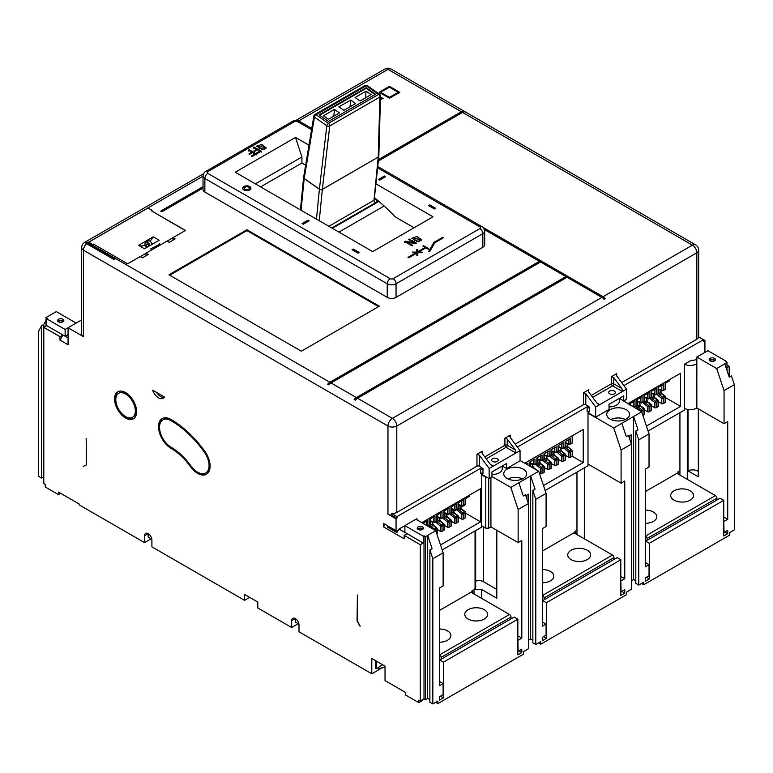 <?xml version="1.0" encoding="UTF-8"?>
<svg xmlns="http://www.w3.org/2000/svg" width="773" height="773" viewBox="0 0 773 773"><rect width="100%" height="100%" fill="white"/><g stroke="black" fill="none" stroke-linecap="round" stroke-linejoin="round"><path stroke-width="1.16" d="M146.464 246.664L146.464 244.799A1.662 0.957 60 0 1 146.802 244.036A1.662 0.957 60 0 1 147.633 244.123A1.662 0.957 60 0 1 148.812 246.162L148.812 246.239M507.919 478.912A11.44 6.609 180 0 1 522.48 478.912M507.107 478.497A11.44 6.609 180 0 1 503.754 473.82A11.44 6.609 180 0 1 510.818 467.723A11.44 6.609 180 0 1 523.282 469.153A11.44 6.609 180 0 1 526.635 473.82A11.44 6.609 180 0 1 519.572 479.927A11.44 6.609 180 0 1 507.107 478.497M158.523 397.824A9.257 5.343 -120 0 0 163.151 398.279A9.257 5.343 -120 0 0 164.407 396.974L152.639 390.181A9.257 5.343 -120 0 0 158.523 397.824M156.59 392.462A9.257 5.343 -120 0 0 160.726 396.549A9.257 5.343 -120 0 0 164.118 397.409M610.873 419.478A11.44 6.609 180 0 1 625.434 419.478M610.061 419.053A11.44 6.609 180 0 1 606.718 414.376A11.44 6.609 180 0 1 613.781 408.279A11.44 6.609 180 0 1 626.246 409.709A11.44 6.609 180 0 1 629.599 414.376A11.44 6.609 180 0 1 622.536 420.483A11.44 6.609 180 0 1 610.061 419.053M133.874 418.473A15.605 9.005 60 0 1 126.608 417.439A15.605 9.005 60 0 1 123.535 415.159M125.574 418.029A15.605 9.005 60 0 1 115.38 404.289A15.605 9.005 60 0 1 117.776 391.785A15.605 9.005 60 0 1 125.574 392.558A15.605 9.005 60 0 1 135.768 406.308A15.605 9.005 60 0 1 133.371 418.802A15.605 9.005 60 0 1 125.574 418.029M116.008 402.124A15.605 9.005 60 0 1 118.308 391.515M197.598 473.366A17.682 10.204 -120 0 0 206.439 474.245A17.682 10.204 -120 0 0 204.768 451.239A83.204 48.042 -120 0 0 171.026 419.478A17.682 10.204 -120 0 0 162.185 418.599A17.682 10.204 -120 0 0 159.47 432.764A17.682 10.204 -120 0 0 171.026 448.35A47.839 27.625 60 0 1 190.429 466.612A17.682 10.204 -120 0 0 197.598 473.366M206.942 473.917A17.682 10.204 60 0 1 198.632 472.767A17.682 10.204 60 0 1 198.101 472.458M475.656 581.18A6.242 3.604 180 0 1 483.425 581.673L496.807 589.393M57.965 321.394A3.121 1.797 180 0 1 62.922 320.969A3.121 1.797 180 0 1 63.463 321.394M58.506 321.819A3.121 1.797 180 0 1 57.589 320.544A3.121 1.797 180 0 1 59.521 318.882A3.121 1.797 180 0 1 62.922 319.268A3.121 1.797 180 0 1 63.83 320.544A3.121 1.797 180 0 1 61.908 322.206A3.121 1.797 180 0 1 58.506 321.819M417.575 529.022A3.121 1.797 180 0 1 422.531 528.597A3.121 1.797 180 0 1 423.082 529.022M418.125 529.447A3.121 1.797 180 0 1 417.207 528.172A3.121 1.797 180 0 1 419.13 526.5A3.121 1.797 180 0 1 422.531 526.896A3.121 1.797 180 0 1 423.449 528.172A3.121 1.797 180 0 1 421.527 529.834A3.121 1.797 180 0 1 418.125 529.447M698.299 471.375A7.276 4.203 180 0 0 697.874 471.105A7.276 4.203 180 0 0 688.038 470.863L688.038 409.477M709.537 360.46A3.121 1.797 180 0 1 714.494 360.034A3.121 1.797 180 0 1 715.035 360.46M710.078 360.885A3.121 1.797 180 0 1 709.17 359.609A3.121 1.797 180 0 1 711.092 357.947A3.121 1.797 180 0 1 714.494 358.334A3.121 1.797 180 0 1 715.412 359.609A3.121 1.797 180 0 1 713.479 361.271A3.121 1.797 180 0 1 710.078 360.885M439.451 628.99A11.44 6.609 180 0 1 450.891 635.59A11.44 6.609 180 0 1 447.538 640.257A11.44 6.609 180 0 1 439.451 642.199M484.313 619.028A11.44 6.609 0 0 0 487.657 614.361A11.44 6.609 0 0 0 480.603 608.264A11.44 6.609 0 0 0 468.129 609.694A11.44 6.609 0 0 0 464.776 614.361A11.44 6.609 0 0 0 471.839 620.468A11.44 6.609 0 0 0 484.313 619.028M645.368 510.103A11.44 6.609 180 0 1 656.808 516.702A11.44 6.609 180 0 1 653.456 521.379A11.44 6.609 180 0 1 645.368 523.311M690.221 500.15A11.44 6.609 0 0 0 693.574 495.474A11.44 6.609 0 0 0 686.511 489.377A11.44 6.609 0 0 0 674.046 490.807A11.44 6.609 0 0 0 670.693 495.474A11.44 6.609 0 0 0 677.757 501.58A11.44 6.609 0 0 0 690.221 500.15M542.404 569.546A11.44 6.609 180 0 1 553.845 576.146A11.44 6.609 180 0 1 550.502 580.823A11.44 6.609 180 0 1 542.404 582.755M587.267 559.594A11.44 6.609 0 0 0 590.62 554.917A11.44 6.609 0 0 0 583.557 548.82A11.44 6.609 0 0 0 571.092 550.25A11.44 6.609 0 0 0 567.74 554.917A11.44 6.609 0 0 0 574.803 561.024A11.44 6.609 0 0 0 587.267 559.594M128.647 394.829A13.837 7.991 -120 0 0 119.689 392.723L118.656 393.312A13.837 7.991 60 0 1 133.768 403.844A13.837 7.991 60 0 1 132.492 417.275A13.837 7.991 60 0 1 117.39 406.743A13.837 7.991 60 0 1 118.656 393.312M171.026 420.667A16.223 9.363 -120 0 0 162.91 419.865A16.223 9.363 -120 0 0 160.079 431.576A16.223 9.363 -120 0 0 169.036 445.808A16.223 9.363 -120 0 0 171.026 447.161A49.298 28.466 60 0 1 191.018 465.984A16.223 9.363 -120 0 0 195.608 470.825A16.223 9.363 -120 0 0 205.715 472.979A16.223 9.363 -120 0 0 204.178 451.876A81.745 47.201 -120 0 0 171.026 420.667L172.041 420.077M171.741 419.894A16.223 9.363 -120 0 0 163.944 419.266L162.91 419.865M58.294 321.684A2.599 1.498 180 0 1 62.555 321.181A2.599 1.498 180 0 1 63.125 321.684M417.913 529.312A2.599 1.498 180 0 1 422.164 528.809A2.599 1.498 180 0 1 422.744 529.312M709.875 360.749A2.599 1.498 180 0 1 714.126 360.247A2.599 1.498 180 0 1 714.706 360.749M492.546 461.423A3.324 1.923 180 0 1 491.57 460.061A3.324 1.923 180 0 1 493.628 458.292A3.324 1.923 180 0 1 497.252 458.708A3.324 1.923 180 0 1 498.227 460.061A3.324 1.923 180 0 1 496.169 461.839A3.324 1.923 180 0 1 492.546 461.423M609.626 393.834A3.324 1.923 0 0 0 613.25 394.249A3.324 1.923 0 0 0 615.308 392.471A3.324 1.923 0 0 0 614.332 391.109A3.324 1.923 0 0 0 610.699 390.694A3.324 1.923 0 0 0 608.651 392.471A3.324 1.923 0 0 0 609.626 393.834M250.867 188.67A4.165 2.406 0 0 0 249.718 187.395A4.165 2.406 0 0 0 245.524 186.805A4.165 2.406 0 0 0 242.674 188.67M243.833 189.945A4.165 2.406 0 0 0 248.365 190.458A4.165 2.406 0 0 0 250.935 188.245A4.165 2.406 0 0 0 249.718 186.544A4.165 2.406 0 0 0 245.176 186.022A4.165 2.406 0 0 0 242.616 188.245A4.165 2.406 0 0 0 243.833 189.945M249.264 188.245L249.264 189.095A2.493 1.44 180 0 1 247.727 190.429A2.493 1.44 180 0 1 245.002 190.11A2.493 1.44 180 0 1 244.278 189.095L244.278 188.245A2.493 1.44 180 0 1 245.814 186.911A2.493 1.44 180 0 1 248.539 187.221A2.493 1.44 180 0 1 249.264 188.245A2.493 1.44 180 0 1 247.727 189.578A2.493 1.44 180 0 1 245.002 189.259A2.493 1.44 180 0 1 244.278 188.245M414.048 227.755L395.051 216.788A139.362 80.46 60 0 0 374.741 197.994M305.654 165.171L301.924 163.026L260.598 186.882M338.932 232.113L384.142 206.005M366.189 87.697L319.123 114.868L328.486 121.438L375.552 94.258L366.189 87.697L366.122 88.335L319.597 115.206M375.011 94.567L366.122 88.335M355.638 103.553L350.671 100.065L338.903 106.858L343.879 110.346L355.638 103.553M371.088 94.635L366.112 91.146L355.078 97.514L360.054 101.002L371.088 94.635M339.463 112.897L334.487 109.408L323.462 115.776L328.428 119.264L339.463 112.897M350.005 106.809L350.671 100.065M333.83 116.143L334.487 109.408M365.455 97.891L366.112 91.146M378.838 156.194A2.077 1.382 -177 0 1 378.838 156.223A2.077 1.382 -177 0 1 378.219 157.132A2.077 1.353 1.6 0 0 378.838 156.165L380.519 96.074A2.077 2.077 0 0 0 379.63 94.316L367.272 85.648A2.077 2.077 0 0 0 365.04 85.552L314.882 114.51A2.077 2.077 0 0 0 313.867 115.969L303.615 177.365A2.077 1.285 9.5 0 0 304.204 178.476L319.404 189.163A2.077 1.227 6.7 0 0 322.341 189.366L319.259 220.749M313.867 115.969A2.077 1.285 9.5 0 0 314.456 117.081L304.204 178.476A2.077 1.256 8.1 0 1 303.605 177.423A2.077 1.256 8.1 0 0 303.605 177.423L303.596 177.442A2.077 1.256 8.1 0 0 303.596 177.442A2.077 1.256 8.1 0 0 304.195 178.495A2.077 1.063 -55 0 0 304.185 178.582L301.074 210.256M316.466 219.136L319.394 189.25A2.077 1.063 -55 0 1 319.404 189.163L326.815 125.738A2.077 1.227 6.7 0 0 329.742 125.96L322.341 189.366L378.229 157.093L322.331 189.404A2.077 1.198 60 0 1 322.331 189.404A2.077 1.256 8.1 0 1 319.413 189.143A2.077 1.256 8.1 0 0 322.331 189.424A2.077 1.324 -174.4 0 1 319.394 189.25L304.185 178.582A2.077 1.324 -174.4 0 1 303.586 177.529A2.077 1.324 -174.4 0 1 303.596 177.481M380.519 96.074A2.077 1.353 -178.4 0 1 379.901 97.002L329.742 125.96A2.077 1.198 60 0 0 328.438 123.38L378.596 94.422L366.238 85.755L316.08 114.713L328.438 123.38A2.077 1.063 125 0 0 326.815 125.738L314.456 117.081A2.077 1.063 125 0 1 316.08 114.713A2.077 1.198 60 0 0 314.882 114.51M378.838 156.291A2.077 1.324 -174.4 0 1 378.828 156.33A2.077 2.077 0 0 0 378.838 156.243L378.838 156.223A2.077 1.382 -177 0 1 378.838 156.243A2.077 1.382 -177 0 1 378.219 157.161L379.901 97.002A2.077 1.198 60 0 0 378.596 94.422A2.077 1.063 125 0 1 379.63 94.316M396.945 516.615L396.945 518.316L391.505 515.176L391.505 513.475A6.242 3.604 0 0 0 396.8 512.46L476.96 466.177L476.96 454.292L479.308 455.2L479.308 466.177L481.811 467.626L396.945 516.615L391.505 513.475M479.308 466.177A1.662 0.957 0 0 0 476.96 466.177M616.68 375.881L616.68 373.62L616.68 375.881L626.536 389.157L622.42 391.534L612.564 385.843A1.662 0.957 120 0 0 613.743 383.814L621.83 388.481L622.42 391.534L599.771 404.617L598.418 404.395L596.824 402.917L599.771 404.617L595.654 406.994L585.799 393.718L585.799 404.694L588.301 406.144L517.408 447.074M585.799 404.694A1.662 0.957 0 0 0 583.441 404.694L583.441 392.81L588.736 389.756L588.736 392.017L588.736 389.756M515.195 444.098L583.441 404.694M621.685 382.616L696.84 339.231A6.242 3.604 0 0 0 698.666 336.883L703.459 339.656L623.888 385.592M703.459 341.347L703.459 339.656L704.937 340.497L703.459 341.347M611.385 376.673L613.743 377.582L613.743 383.814A1.662 0.957 0 0 0 611.385 383.814L611.385 376.673L616.68 373.62M510.199 435.102L510.199 437.363L509.707 436.04L510.199 435.102L504.904 438.156L507.252 439.064L507.252 445.287L515.34 449.963L515.929 453.017L493.28 466.09L491.937 465.877L490.343 464.399L493.28 466.09L489.164 468.467L479.308 455.2M482.255 451.229L482.255 453.5L481.763 452.176L482.255 451.229L476.96 454.292M589.47 407.158L587.122 408.521A1.662 0.957 120 0 0 588.301 406.482L589.47 407.158L589.47 411.912A1.662 0.957 0 0 0 587.122 411.912L587.122 408.521M482.99 468.641L480.632 470.003A1.662 0.957 120 0 0 481.811 467.965L482.99 468.641L482.99 473.395A1.662 0.957 0 0 0 480.632 473.395L480.632 470.003M172.939 240.21L172.939 237.669L175.142 238.934L169.258 242.336L167.055 241.06L146.02 253.206L146.02 255.757M146.02 253.206L148.223 254.481L142.348 257.873L140.135 256.597L127.632 263.815L93.514 244.123L92.779 244.548L88.653 242.162L147.933 207.947L152.049 210.324L151.315 210.749L185.443 230.451L172.939 237.669M203.028 188.023L161.905 211.763L160.726 211.087L203.028 186.67M484.41 229.571L539.39 261.313L329.878 382.277A6.242 3.604 120 0 0 327.675 384.229L328.844 384.906A6.242 3.604 -60 0 1 331.047 382.964L356.343 397.564L565.865 276.599L565.865 277.275L354.15 399.515A6.242 3.604 -60 0 1 356.343 397.564M539.39 261.313L539.39 261.999L327.675 384.229M565.865 276.599L540.569 261.999L331.047 382.964M380.152 99.282L382.133 98.49L380.471 97.63M380.471 97.495L382.683 98.77M380.722 99.765L382.133 98.49M380.49 96.992L383.128 98.509L379.804 99.659M246.916 229.765L379.292 306.195L301.335 351.203L168.968 274.773L246.916 229.765L246.916 230.615L169.702 275.198M378.557 306.62L246.916 230.615M429.228 251.38L434.841 242.703L429.778 251.486L428.793 251.293L433.933 242.374L442.91 237.195L443.644 237.62L434.841 242.703M433.933 243.224L433.933 242.374M442.91 238.045L442.91 237.195M425.111 248.326L425.111 247.476L425.846 247.901L418.551 252.104L422.087 252.104L422.087 252.703L417.816 252.703L417.816 255.177L416.782 255.177L416.782 253.979M416.048 252.955L416.782 252.955L416.782 249.64L417.816 249.64L417.816 252.529L418.551 252.104L418.551 252.703M416.782 250.491L417.816 250.491M417.816 253.554L417.816 255.177M417.816 251.679L425.111 247.476L422.831 246.152L423.565 245.737L428.86 248.79L428.126 249.215L425.846 247.901M423.565 246.577L423.565 245.737M416.048 253.554L416.048 252.703L412.511 252.703L412.511 252.104L416.782 252.104M412.511 252.703L412.511 252.104M416.782 255.177L416.782 253.129L408.782 257.747L408.047 257.322L416.048 252.703M422.087 252.703L422.087 252.104M256.53 154.842L249.177 150.59L248.423 151.025M249.177 150.59L249.177 149.74L248.423 150.175L251.766 152.107L251.766 152.948L249.119 154.484M251.766 152.107L249.119 153.634L249.988 154.127L252.636 152.6L254.916 153.924L254.916 154.764L251.853 156.532M254.916 153.924L251.853 155.682L252.723 156.185L256.53 153.991L249.177 149.74M261.332 152.059L253.979 147.817L253.235 148.242M253.979 147.817L253.979 146.967L253.235 147.401L256.578 149.324L256.578 150.175L253.931 151.701M256.578 149.324L253.931 150.851L254.8 151.353L257.448 149.827L259.728 151.141L259.728 151.991L256.665 153.759M259.728 151.141L256.665 152.909L257.535 153.412L261.332 151.208L253.979 146.967M264.975 147.479C264.897 148.822 263.641 149.276 261.226 148.831L257.728 146.174L264.975 147.479L264.366 149.489M258.327 145.276L256.665 146.57M266.047 148.223L263.303 145.855M259.361 148.88L257.728 146.174M263.264 149.691L266.125 147.817L261.796 144.474L256.588 146.136L263.264 149.691M420.309 239.485C420.203 240.847 418.927 241.321 416.492 240.886L413.004 238.239L420.309 239.485L419.662 241.524M413.642 237.301L411.932 238.644M421.391 240.21L418.531 237.784M414.763 241.012L413.004 238.239M418.531 241.736L421.459 239.794L417.149 236.47L411.854 238.21L418.531 241.736M415.864 243.688L414.299 242.78L405.487 241.186L404.704 241.64L412.057 245.882L412.792 245.456L407.013 242.123L415.816 243.717L416.599 243.263L409.246 239.012L408.521 239.437L414.299 242.77L414.299 243.437M407.013 242.307L404.704 242.49M407.013 242.973L407.013 242.123M405.487 242.036L405.487 241.186M409.246 239.862L409.246 239.012M307.954 220.17L302.079 223.571L303.248 224.247L309.132 220.856L307.954 220.17L308.398 221.271M302.813 223.996L307.954 221.02M353.261 249.041L352.082 249.727L357.967 253.119L359.145 252.442L353.261 249.041L353.261 249.892L358.411 252.868M384.442 176.012L378.557 179.413L379.736 180.09L385.621 176.698L384.442 176.012L384.886 177.123M384.442 176.862L379.292 179.838M429.74 204.884L435.624 208.285L434.445 208.961L428.561 205.57L429.74 204.884L429.305 205.995M434.89 208.71L429.74 205.734M354.15 399.515L355.319 400.192A6.242 3.604 -60 0 1 357.522 398.24L567.044 277.275L601.906 297.402A6.242 3.604 60 0 1 604.1 299.354L605.278 298.678A6.242 3.604 -120 0 0 603.075 296.726L692.434 245.138A6.242 3.604 -60 0 1 695.555 244.828A6.242 6.242 0 0 1 698.676 250.23A6.242 3.604 180 0 1 696.84 252.781A6.242 3.604 -120 0 0 692.434 245.138L462.544 112.414A6.242 3.604 -60 0 1 464.747 111.824L463.568 111.138A6.242 3.604 120 0 0 461.365 111.737L378.509 159.567M393.119 278.676L479.898 228.576A4.165 2.406 60 0 1 482.835 233.678L396.056 283.778L396.056 297.363A6.242 3.604 180 0 1 387.234 297.363L387.234 283.778L204.855 178.476L204.855 192.062A6.242 3.604 180 0 1 203.028 189.52L203.028 175.935A6.242 3.604 180 0 0 204.855 178.476A4.165 2.406 -60 0 1 207.792 173.384L390.181 278.676A2.077 1.198 0 0 0 393.119 278.676A4.165 2.406 60 0 1 396.056 283.778A6.242 3.604 180 0 1 387.234 283.778A4.165 2.406 -60 0 1 390.181 278.676M484.671 231.127L484.671 244.712A6.242 3.604 180 0 1 482.835 247.263L482.835 233.678A6.242 3.604 180 0 0 484.671 231.127C483.83 228.045 482.932 226.557 481.975 226.673A4.165 2.406 -60 0 0 479.898 226.885L377.697 167.876M462.544 112.414L378.374 161.006M463.568 111.138L378.441 160.291M483.995 228.653L605.278 298.678M482.932 227.359L603.075 296.726M621.83 388.481L613.743 377.582M588.736 392.017L596.824 402.917M583.441 392.81L585.799 393.718M595.654 406.994L595.654 417.178L609.037 409.458L609.037 404.356L623.743 395.863L623.743 400.965L626.536 399.351L626.536 389.157M482.255 453.5L490.343 464.399M510.199 437.363L520.055 450.64L515.929 453.017L506.073 447.325A1.662 0.957 120 0 0 507.252 445.287A1.662 0.957 180 0 0 504.904 445.287L504.904 438.156M515.34 449.963L507.252 439.064M520.055 450.64L520.055 460.834L506.663 468.554L506.663 463.462L499.31 467.704L491.957 471.955L491.957 477.047L489.164 478.661L481.811 474.419L481.811 473.115M489.164 468.467L489.164 478.661M151.827 539.168L148.223 537.09L148.223 533.689L144.551 535.815L144.551 542.607L79.097 504.817L79.097 503.967L58.506 492.082L58.506 494.633L45.269 486.99L45.269 484.439L43.8 483.589L43.8 327.337L46.738 325.646L62.922 334.98L59.975 336.68L59.975 340.081L68.063 344.748L68.063 327.762L81.687 319.906M396.056 297.363L482.835 247.263M204.855 192.062L387.234 297.363M46.003 326.061L46.003 317.577L47.472 318.428L46.738 318.843L65.125 329.462L68.063 327.762L83.513 336.68A6.242 3.604 180 0 1 81.687 334.129L81.687 247.689A6.242 3.604 0 0 0 83.513 250.23L83.513 336.68M255.351 183.858L301.924 156.967L301.924 163.026M376.122 183.945L433.015 216.798L372.712 251.611L235.224 172.234L295.528 137.42L301.924 156.967M298.484 120.868A6.242 3.604 -120 0 0 296.417 120.356L296.658 120.491M308.987 145.189L295.528 137.42M399.738 92.287L389.437 86.344L379.147 92.287L389.437 98.229L399.738 92.287M203.028 187.346L161.315 211.425M391.505 515.176A6.242 3.604 180 0 1 387.969 514.161L387.969 426.01L83.513 250.23A6.242 3.604 120 0 1 86.528 243.659A5.923 3.421 -120 0 0 85.967 243.379L86.789 242.683A1.131 0.657 180 0 0 87.117 243.137L114.752 259.09A6.242 3.604 120 0 0 114.153 259.612L86.528 243.659M396.945 518.316L396.056 518.828L387.969 514.161M609.037 406.898A9.981 5.769 180 0 0 619.318 401.129L619.318 398.424L623.743 400.965M588.301 411.632L588.301 412.937L595.654 417.178M491.957 474.487A9.981 5.769 180 0 0 502.237 468.728L502.237 466.022L506.663 468.554M174.824 224.489L151.315 210.749M389.437 86.344L389.437 87.252M404.888 526.239A4.474 2.58 0 0 1 403.999 526.133L399.003 529.022L396.945 532.587L387.379 527.06L387.379 525.708M396.945 532.587L396.945 530.21L396.056 530.713L383.563 523.495L383.563 526.896L385.031 524.345M151.904 210.411L147.933 207.947L203.028 176.138M88.731 242.21L147.856 208.072M114.752 259.09L114.153 259.438L85.967 243.157M147.266 247.138L144.155 245.341A15.18 8.764 -60 0 1 138.541 245.35L144.445 248.761L159.209 240.239L153.305 236.828A15.18 8.764 -60 0 1 149.981 241.224M157.586 246.529A16.639 9.605 120 0 0 158.339 245.717M159.48 244.336L150.658 248.916L152.049 249.727M153.305 236.828L138.541 245.35M160.871 244.626L159.48 243.824M158.668 245.901L157.711 245.35M174.824 224.402L185.288 230.528M148.667 245.418L148.667 246.239L147.199 247.089M140.213 256.646L146.02 253.293M167.123 241.108L172.939 237.746M544.095 599.8L544.095 597.935A2.077 1.198 -120 0 0 542.627 595.384L542.404 595.258M613.965 559.459L613.965 557.594L544.095 597.935M647.059 540.356L647.059 538.491A2.077 1.198 -120 0 0 645.59 535.94L645.368 535.815M716.919 500.025L716.919 498.15L647.059 538.491M441.141 659.243L441.141 657.369A2.077 1.198 -120 0 0 439.673 654.828L439.451 654.702M511.001 618.902L511.001 617.038L441.141 657.369M439.451 676.858L439.74 660.045L514.171 617.076L517.842 619.202L443.422 662.171L439.74 660.045M645.368 557.98L645.658 541.168L720.078 498.199L723.76 500.315L649.339 543.284L645.658 541.168M542.404 617.414L542.704 600.602L617.125 557.633L620.806 559.758L546.376 602.727L542.704 600.602M688.038 470.863L698.299 476.786L698.299 408.849M205.715 472.979L206.739 472.39A16.223 9.363 -120 0 0 210.092 465.53M132.492 417.275L133.526 416.676A13.837 7.991 -120 0 0 136.174 407.864M542.627 595.384L612.496 555.043L573.952 532.8M612.496 555.043A2.077 1.198 60 0 1 613.965 557.594M645.59 535.94L715.45 495.609L676.916 473.356M715.45 495.609A2.077 1.198 60 0 1 716.919 498.15M439.673 654.828L509.533 614.487L470.999 592.244M509.533 614.487A2.077 1.198 60 0 1 511.001 617.038M496.807 530.288L496.807 598.225L481.366 589.306L481.366 598.225M475.656 530.616L475.656 587.866A2.077 1.198 180 0 1 475.047 588.717L474.013 589.306L481.366 589.306M474.013 593.983L474.013 589.306M472.245 592.959L472.245 590.33L471.81 591.77L439.451 610.457M678.163 474.081L678.163 471.443L677.728 472.892L645.368 491.57M575.209 533.525L575.209 530.887L574.764 532.336L542.404 551.014M529.834 466.138L529.834 461.974L534.984 459.007L534.984 464.225L536.887 463.124A1.044 0.599 60 0 1 536.675 463.597A1.044 1.044 0 0 0 537.196 462.698A1.044 0.599 180 0 1 536.887 463.124L536.887 457.896L542.037 454.93L542.037 460.157L543.95 459.046A1.044 0.599 60 0 1 543.738 459.529A1.044 1.044 0 0 0 544.26 458.621A1.044 0.599 180 0 1 543.95 459.046L543.95 453.828L549.101 450.852L549.101 456.08L551.014 454.968A1.044 0.599 60 0 1 550.801 455.452A1.044 1.044 0 0 0 551.313 454.553A1.044 0.599 180 0 1 551.014 454.968L551.014 449.751L556.164 446.775L556.164 452.002A1.044 0.599 60 0 1 555.545 452.485A1.044 0.696 -68.9 0 1 555.053 452.543L555.053 452.543A1.044 0.696 -68.9 0 1 554.685 452.002L554.685 447.625M545.168 455.539L544.685 455.819A1.044 0.599 -120 0 1 544.82 455.403A1.044 0.696 -68.9 0 1 544.443 454.853L547.632 456.08A1.044 0.599 180 0 0 549.101 456.08A1.044 0.599 60 0 1 548.482 456.563A1.044 0.696 -68.9 0 1 547.989 456.621L547.989 456.621A1.044 0.696 -68.9 0 1 547.632 456.08L547.632 451.703M543.738 459.529L541.825 460.631A1.044 1.044 0 0 1 540.926 460.698L537.747 459.471A1.044 0.696 -68.9 0 1 537.39 458.93L540.569 460.157A1.044 0.599 180 0 0 542.037 460.157A1.044 0.599 60 0 1 541.429 460.64A1.044 0.696 -68.9 0 1 540.926 460.698L540.926 460.698A1.044 0.696 -68.9 0 1 540.569 460.157L540.569 455.78M536.675 463.597L534.761 464.708A1.044 1.044 0 0 1 533.872 464.776L530.684 463.549A1.044 0.696 -68.9 0 1 530.326 463.008L533.505 464.225A1.044 0.599 180 0 0 534.984 464.225A1.044 0.599 60 0 1 534.365 464.708A1.044 0.696 -68.9 0 1 533.872 464.776L533.872 464.776A1.044 0.696 -68.9 0 1 533.505 464.225L533.505 459.858M651.33 392.955L654.702 394.259A1.044 0.696 111.1 0 0 655.069 394.8L655.069 394.8A1.044 0.696 111.1 0 0 655.562 394.742A1.044 0.599 -120 0 0 656.18 394.259L658.084 393.157L658.084 387.08L663.234 384.104L663.234 390.181L665.147 389.08L665.147 383.002L669.563 380.451A1.044 0.599 60 0 1 669.341 380.934L665.456 383.176L665.456 388.655A1.044 0.599 180 0 1 665.147 389.08A1.044 0.599 -120 0 1 664.935 389.553A1.044 1.044 0 0 0 665.456 388.655M645.184 397.795L644.701 398.076A1.044 0.599 60 0 1 644.837 397.66A1.044 0.696 111.1 0 1 644.46 397.109L647.648 398.337A1.044 0.696 111.1 0 0 648.006 398.878L648.006 398.878A1.044 0.696 111.1 0 0 648.499 398.82A1.044 0.599 -120 0 0 649.117 398.337L651.03 397.225L651.03 391.157L656.18 388.181L656.18 394.259A1.044 0.599 0 0 1 654.702 394.259L654.702 389.379M638.131 401.873L637.648 402.153A1.044 0.599 60 0 1 637.783 401.738A1.044 0.696 111.1 0 1 637.406 401.187L640.585 402.404A1.044 0.696 111.1 0 0 640.943 402.955L640.943 402.955A1.044 0.696 111.1 0 0 641.445 402.888A1.044 0.599 -120 0 0 642.054 402.404L643.967 401.303L643.967 395.235L649.117 392.259L649.117 398.337A1.044 0.599 0 0 1 647.648 398.337L647.648 393.457M630.343 405.284A1.044 0.696 111.1 0 1 630.343 405.265L633.522 406.482A1.044 0.696 111.1 0 0 633.889 407.033L633.889 407.033A1.044 0.696 111.1 0 0 634.382 406.965A1.044 0.599 -120 0 0 635 406.482L636.904 405.381L636.904 399.303L642.054 396.336L642.054 402.404A1.044 0.599 0 0 1 640.585 402.404L640.585 397.535M451.944 509.011L451.847 509.069A1.044 0.696 111.1 0 1 451.49 508.518L454.669 509.745A1.044 0.696 111.1 0 0 455.036 510.286L455.036 510.286A1.044 0.696 111.1 0 0 455.529 510.228A1.044 0.599 60 0 0 456.147 509.745A1.044 0.599 180 0 1 454.669 509.745L454.669 504.875M444.89 513.088L444.794 513.137A1.044 0.696 111.1 0 1 444.427 512.596L447.615 513.823A1.044 0.696 111.1 0 0 447.973 514.364L447.973 514.364A1.044 0.696 111.1 0 0 448.466 514.306A1.044 0.599 60 0 0 449.084 513.823A1.044 0.599 180 0 1 447.615 513.823L447.615 508.943M437.827 517.156L437.731 517.214A1.044 0.696 111.1 0 1 437.373 516.673L440.552 517.9A1.044 0.696 111.1 0 0 440.919 518.441L440.919 518.441A1.044 0.696 111.1 0 0 441.412 518.383A1.044 0.599 60 0 0 442.021 517.9A1.044 0.599 180 0 1 440.552 517.9L440.552 513.021M430.764 521.234L430.667 521.292A1.044 0.696 111.1 0 1 430.31 520.751L433.489 521.968A1.044 0.696 111.1 0 0 433.856 522.519L433.856 522.519A1.044 0.696 111.1 0 0 434.349 522.451A1.044 0.599 60 0 0 434.967 521.968A1.044 0.599 180 0 1 433.489 521.968L433.489 517.098M526.964 495.049L526.964 499.126M517.842 619.202L517.842 654.866L521.814 652.576L518.876 650.876M521.814 652.576L521.814 649.175L518.142 651.301L517.842 640.092M518.142 640.266L521.814 638.14L517.842 635.85M435.624 702.338L437.827 703.614L523.437 654.19L523.437 651.639L528.432 648.75L528.432 503.542L518.142 509.484L518.142 542.607L490.932 526.896L488.72 528.172L485.782 528.172L485.782 477.221L486.661 477.221M439.451 681.448L443.122 683.574L439.451 685.69L439.451 588.04L443.122 585.915L443.122 552.792L432.832 558.744L429.885 549.912L432.097 548.637L427.682 535.389L425.479 536.665L424.01 535.815L423.266 536.24L423.266 543.033L420.328 544.723L404.153 535.389L404.153 538.781L383.563 526.896M440.475 696.135L443.422 697.835L439.451 700.125L439.451 696.734L443.122 694.608L443.122 683.574M443.422 697.835L443.422 662.171M723.76 500.315L723.76 535.979L727.731 533.689L724.794 531.988M727.731 533.689L727.731 530.297L724.05 532.413L723.76 521.205M723.76 516.963L727.731 519.253L724.05 521.379M641.542 583.451L643.745 584.726L729.345 535.303L729.345 532.761L734.35 529.872L734.35 384.654L724.05 390.607L716.697 368.528L696.84 357.058L707.875 350.691L726.262 361.31L725.528 361.735L726.997 362.576L726.997 370.48M645.368 562.56L649.04 564.686L645.368 566.812L645.368 469.153L649.04 467.027L649.04 433.914L638.749 439.856L635.802 431.025L638.015 429.749L633.599 416.502L633.599 579.547L635.802 580.823M646.392 577.257L649.339 578.948L645.368 581.248L645.368 577.846L649.04 575.721L649.04 564.686M649.339 578.948L649.339 543.284M643.745 584.726L643.745 582.175L638.749 585.064L638.749 439.856M629.918 435.605L629.918 439.682M584.33 467.878L584.33 538.781M576.967 534.539L576.967 472.119M620.806 559.758L620.806 595.423L624.777 593.133L621.83 591.432M624.777 593.133L624.777 589.731L621.096 591.857L620.806 580.649M620.806 576.407L624.777 578.697L621.096 580.823M624.777 578.697L624.777 481.038L621.096 483.164L588.002 464.061L588.002 465.752L545.139 490.507M538.588 642.894L540.791 644.17L626.391 594.746L626.391 592.195L631.396 589.316L631.396 444.098L621.096 450.041L621.096 483.164M540.791 644.17L540.791 641.619L535.786 644.508L535.786 499.3L532.848 490.469L535.051 489.193L530.645 475.946L518.876 482.739L523.282 495.986L525.495 494.71L528.432 503.542L528.432 494.198L525.824 495.706M542.404 622.004L546.086 624.13L542.404 626.246L542.404 528.597L546.086 526.471L546.086 493.358L535.786 499.3M543.438 636.691L546.376 638.392L542.404 640.682L542.404 637.29L546.086 635.164L546.086 624.13M546.376 638.392L546.376 602.727M716.697 368.528L724.794 363.851L729.2 377.098L731.413 375.823L734.35 384.654M687.284 409.352L687.284 479.347M727.731 519.253L727.731 421.594L724.05 423.72L696.84 408.009L696.84 363.851L696.802 408.038A9.363 5.401 180 0 1 684.347 408.434L684.347 410.134L648.093 431.063M679.931 475.095L679.931 412.685M443.122 552.792L435.769 530.713L427.682 535.389L427.682 698.434L425.479 699.7L424.01 698.85L424.01 535.815M659.04 389.447L658.944 389.505A1.044 0.696 111.1 0 1 658.577 388.954L661.765 390.181A1.044 0.696 111.1 0 0 662.123 390.723L662.123 390.723A1.044 0.696 111.1 0 0 662.625 390.665A1.044 0.599 -120 0 0 663.234 390.181A1.044 0.599 0 0 1 661.765 390.181L661.765 385.312M640.585 411.197L640.585 410.637A1.044 0.493 -52.4 0 1 641.445 409.448L643.349 408.347A1.044 0.493 -52.4 0 1 643.87 408.289A1.044 1.044 0 0 1 644.276 409.11L644.276 414.338A1.044 0.599 180 0 1 643.967 414.763L642.875 415.391M647.648 411.787L647.648 406.569A1.044 0.493 -52.4 0 1 648.499 405.371L650.412 404.269A1.044 0.493 -52.4 0 1 650.924 404.211A1.044 1.044 0 0 1 651.33 405.033L651.33 410.26A1.044 0.599 180 0 1 651.03 410.685L649.117 411.787A1.044 0.599 180 0 1 647.648 411.787L644.276 409.845M654.702 407.719L654.702 402.491A1.044 0.493 -52.4 0 1 655.562 401.293L657.475 400.192A1.044 0.493 -52.4 0 1 657.987 400.134A1.044 1.044 0 0 1 658.393 400.965L658.393 406.183A1.044 0.599 180 0 1 658.084 406.608L656.18 407.719A1.044 0.599 180 0 1 654.702 407.719L651.33 405.767M661.765 403.641L661.765 398.414A1.044 0.493 -52.4 0 1 662.625 397.225L664.529 396.114A1.044 0.493 -52.4 0 1 665.051 396.056A1.044 1.044 0 0 1 665.456 396.887L665.456 402.105A1.044 0.599 180 0 1 665.147 402.53L663.234 403.641A1.044 0.599 180 0 1 661.765 403.641L658.393 401.689M422.754 523.205L427.904 519.978L427.904 526.046L429.817 524.944L429.817 518.867L434.967 515.9L434.967 521.968L436.88 520.867L436.88 514.799L442.021 511.823L442.021 517.9L443.934 516.789L443.934 510.721L449.084 507.745L449.084 513.823L450.997 512.721L450.997 506.644L456.147 503.667L456.147 509.745L458.051 508.644L458.051 502.566L463.201 499.59L463.201 505.668A1.044 0.599 60 0 1 462.592 506.151A1.044 0.696 -68.9 0 1 462.09 506.218L462.09 506.218A1.044 0.696 -68.9 0 1 461.732 505.668L461.732 500.798M433.779 529.563A1.044 0.493 -52.4 0 1 434.349 529.012L436.262 527.911A1.044 0.493 -52.4 0 1 436.774 527.853A1.044 1.044 0 0 1 437.18 528.674L437.18 533.901A1.044 0.599 180 0 1 436.958 534.269M440.552 531.351L440.552 526.133A1.044 0.493 -52.4 0 1 441.412 524.935L443.325 523.833A1.044 0.493 -52.4 0 1 443.837 523.775A1.044 1.044 0 0 1 444.243 524.596L444.243 529.824A1.044 0.599 180 0 1 443.934 530.249L443.934 525.022L442.021 526.133L442.021 531.351A1.044 0.599 180 0 1 440.552 531.351L437.18 529.408M447.615 527.273L447.615 522.055A1.044 0.493 -52.4 0 1 448.466 520.857L450.379 519.756A1.044 0.493 -52.4 0 1 450.891 519.698A1.044 1.044 0 0 1 451.297 520.529L451.297 525.746A1.044 0.599 180 0 1 450.997 526.171L450.997 520.954L449.084 522.055L449.084 527.273A1.044 0.599 180 0 1 447.615 527.273L444.243 525.331M454.669 523.205L454.669 517.978A1.044 0.493 -52.4 0 1 455.529 516.789L457.442 515.678A1.044 0.493 -52.4 0 1 457.954 515.62A1.044 1.044 0 0 1 458.36 516.451L458.36 521.669A1.044 0.599 180 0 1 458.051 522.094L458.051 516.876L456.147 517.978L456.147 523.205A1.044 0.599 180 0 1 454.669 523.205L451.297 521.253M459.278 505.127L458.795 509.069L460.698 507.958A1.044 0.599 -120 0 0 461.317 509.156L459.404 510.257L462.592 512.712A1.044 0.493 127.6 0 0 461.732 513.9A1.044 0.599 0 0 0 463.201 513.9L463.201 519.127A1.044 0.599 180 0 1 461.732 519.127L458.36 517.176M465.114 518.026A1.044 0.599 180 0 0 465.423 517.601L465.423 512.373A1.044 0.599 180 0 0 465.114 511.948A1.044 0.493 127.6 0 0 465.017 511.552A1.044 0.493 127.6 0 0 464.505 511.6L461.317 509.156A1.044 0.493 127.6 0 1 461.829 509.098L465.017 511.552A1.044 1.044 0 0 1 465.423 512.373A1.044 0.599 180 0 1 465.114 512.799L463.201 513.9A1.044 0.599 60 0 0 462.592 512.712L464.505 511.6A1.044 0.599 60 0 1 465.114 512.799L465.114 518.026L463.201 519.127M559.294 447.383L558.811 447.664A1.044 0.599 60 0 1 558.947 447.248L562.106 448.475A1.044 1.044 0 0 0 563.005 448.398A1.044 0.599 -120 0 1 562.609 448.408A1.044 0.696 -68.9 0 1 562.106 448.475L562.106 448.475A1.044 0.696 -68.9 0 1 561.749 447.925L561.749 443.547M538.114 459.616L537.631 463.549L539.535 462.447A1.044 0.599 -120 0 0 540.153 463.636L538.24 464.737L541.429 467.192A1.044 0.493 127.6 0 0 540.569 468.39A1.044 0.599 0 0 0 542.037 468.39L542.037 473.607A1.044 0.599 180 0 1 540.569 473.607L539.254 472.854M543.95 472.506A1.044 0.599 180 0 0 544.26 472.081L544.26 466.853A1.044 0.599 180 0 0 543.95 466.428A1.044 0.493 127.6 0 0 543.854 466.032A1.044 0.493 127.6 0 0 543.342 466.09L540.153 463.636A1.044 0.493 127.6 0 1 540.665 463.578L543.854 466.032A1.044 1.044 0 0 1 544.26 466.853A1.044 0.599 180 0 1 543.95 467.279L542.037 468.39A1.044 0.599 60 0 0 541.429 467.192L543.342 466.09A1.044 0.599 60 0 1 543.95 467.279L543.95 472.506L542.037 473.607M544.26 455.964A1.044 0.599 180 0 0 544.685 455.819L544.685 459.471L546.598 458.37A1.044 0.599 -120 0 0 547.216 459.558L545.303 460.669L548.482 463.114A1.044 0.493 127.6 0 0 547.632 464.312A1.044 0.599 0 0 0 549.101 464.312L549.101 469.53A1.044 0.599 180 0 1 547.632 469.53L544.26 467.588M551.014 468.428A1.044 0.599 180 0 0 551.313 468.003L551.313 462.776A1.044 0.599 180 0 0 551.014 462.36A1.044 0.493 127.6 0 0 550.907 461.954A1.044 0.493 127.6 0 0 550.395 462.012L547.216 459.558A1.044 0.493 127.6 0 1 547.728 459.51L550.907 461.954A1.044 1.044 0 0 1 551.313 462.776A1.044 0.599 180 0 1 551.014 463.201L549.101 464.312A1.044 0.599 60 0 0 548.482 463.114L550.395 462.012A1.044 0.599 60 0 1 551.014 463.201L551.014 468.428L549.101 469.53M552.231 451.461L551.748 455.394L553.661 454.292A1.044 0.599 -120 0 0 554.27 455.49L552.366 456.592L555.545 459.036A1.044 0.493 127.6 0 0 554.685 460.235A1.044 0.599 0 0 0 556.164 460.235L556.164 465.462A1.044 0.599 180 0 1 554.685 465.462L551.313 463.51M558.067 464.351A1.044 0.599 180 0 0 558.377 463.926L558.377 458.708A1.044 0.599 180 0 0 558.067 458.283A1.044 0.493 127.6 0 0 557.971 457.877A1.044 0.493 127.6 0 0 557.459 457.935L554.27 455.49A1.044 0.493 127.6 0 1 554.792 455.432L557.971 457.877A1.044 1.044 0 0 1 558.377 458.708A1.044 0.599 180 0 1 558.067 459.133L556.164 460.235A1.044 0.599 60 0 0 555.545 459.036L557.459 457.935A1.044 0.599 60 0 1 558.067 459.133L558.067 464.351L556.164 465.462M565.131 454.205A1.044 0.493 127.6 0 0 565.034 453.809A1.044 0.493 127.6 0 0 564.522 453.857L561.333 451.413L559.42 452.514L562.609 454.968A1.044 0.493 127.6 0 0 561.749 456.157L558.57 453.703A2.077 1.198 -120 0 1 557.362 451.654M724.794 363.851L726.997 362.576M144.551 535.815A5.198 3.005 60 0 1 145.624 533.438A5.198 3.005 60 0 1 149.633 534.829A5.198 3.005 60 0 1 151.904 540.056L151.904 546.849L244.568 600.35L244.568 594.408L257.805 602.051L257.805 607.993L291.634 627.521L291.634 620.729A5.198 3.005 60 0 1 292.706 618.352A5.198 3.005 60 0 1 296.716 619.743A5.198 3.005 60 0 1 298.987 624.98L298.987 631.773L371.794 673.805L371.794 658.519L385.031 666.162L385.031 680.598L405.622 692.482L405.622 695.033L418.86 702.676L422.068 700.821L422.068 699.98M422.068 700.821A10.397 6 0 0 0 422.531 699.7M425.479 699.7L425.479 536.665M429.885 699.7L427.682 698.434M437.827 703.614L437.827 701.063L432.832 703.952L429.885 702.251L429.885 549.912M432.832 703.952L432.832 558.744M376.354 661.147L376.354 668.79L382.596 664.761M375.465 660.644L375.465 668.287L376.354 668.79M385.031 667.553A9.363 5.401 0 0 0 378.412 669.138L378.412 667.601M291.634 620.729L295.305 618.613L295.305 622.004L298.909 624.082M144.551 542.607L150.435 539.206L150.435 538.366M291.634 627.521L297.518 624.13L297.518 623.28M41.587 325.723L38.65 331.163L38.65 476.371L41.587 478.072L41.587 325.723L43.8 324.457L46.003 320.38M41.587 478.072L43.8 476.796M59.975 336.68L43.8 327.337L43.8 324.457M76.16 323.095L56.303 311.625L46.003 317.577M159.567 426.715A17.682 10.204 60 0 1 162.717 418.328M86.45 464.911L86.161 438.417L86.45 464.911L83.213 466.438M521.814 638.14L521.814 540.482L518.142 542.607M572.194 450.978L570.281 452.079A1.044 0.599 -120 0 0 569.662 450.891A1.044 0.493 127.6 0 0 568.812 452.079L565.623 449.635A1.044 0.493 127.6 0 1 566.483 448.437L569.662 450.891L571.576 449.789A1.044 0.599 60 0 1 572.194 450.978L572.194 456.205L570.281 457.307A1.044 0.599 180 0 1 568.812 457.307L565.44 455.355M566.348 443.306L565.865 443.586A1.044 0.599 60 0 1 566 443.18L569.17 444.398A1.044 1.044 0 0 0 570.068 444.32A1.044 0.599 -120 0 1 569.662 444.33A1.044 0.696 -68.9 0 1 569.17 444.398L569.17 444.398A1.044 0.696 -68.9 0 1 568.812 443.847L568.812 439.47M564.522 447.306A1.044 0.599 -120 0 0 564.918 447.296A1.044 1.044 0 0 0 565.44 446.398A1.044 0.599 180 0 1 565.131 446.823L565.131 441.596L570.281 438.62L570.281 443.847A1.044 0.599 180 0 1 568.812 443.847L565.623 442.62A2.077 1.198 -120 0 0 565.44 442.562M654.702 389.032L656.18 388.181M647.648 393.109L649.117 392.259M640.585 397.187L642.054 396.336M633.522 401.264L635 400.414L635 406.482A1.044 0.599 0 0 1 633.522 406.482L633.522 401.612M629.85 404.994L629.85 403.38L635 400.414M456.147 503.667L454.669 504.518M449.084 507.745L447.615 508.595M442.021 511.823L440.552 512.673M434.967 515.9L433.489 516.75M427.904 519.978L426.435 520.828M458.36 505.561A1.044 0.599 180 0 0 458.795 505.407A1.044 0.599 -120 0 1 458.93 504.991A1.044 0.696 -68.9 0 1 458.553 504.44L461.732 505.668A1.044 0.599 180 0 0 463.201 505.668L465.114 504.566L465.114 498.488L469.53 495.947A1.044 0.599 60 0 1 469.317 496.421L465.423 498.662L465.423 504.141A1.044 0.599 180 0 1 465.114 504.566A1.044 0.599 60 0 1 464.902 505.04A1.044 1.044 0 0 0 465.423 504.141M485.782 528.172L481.366 525.621L481.366 527.321L442.175 549.951M532.848 490.469L532.848 642.807L535.786 644.508M528.432 640.266L530.645 638.991L532.848 640.266M530.645 638.991L530.645 475.946L538.733 471.279L520.055 460.486M724.05 390.607L724.05 423.72M635.802 431.025L635.802 583.364L638.749 585.064M633.599 579.547L631.396 580.823M628.787 436.262L631.396 434.764L631.396 444.098L628.449 435.267L626.246 436.542L621.83 423.295L641.687 411.835L622.275 400.114M696.84 357.058L696.84 363.851M435.769 530.713L415.913 519.253L404.888 525.621L423.266 536.24M661.765 384.954L663.234 384.104M463.201 499.59L461.732 500.44M442.021 531.351L443.934 530.249M449.084 527.273L450.997 526.171M456.147 523.205L458.051 522.094M563.217 461.384L565.131 460.273L565.131 455.055L563.217 456.157L563.217 461.384A1.044 0.599 180 0 1 561.749 461.384L558.377 459.433M561.749 461.384L561.749 456.157A1.044 0.599 180 0 0 563.217 456.157A1.044 0.599 -120 0 0 562.609 454.968L564.522 453.857A1.044 0.599 -120 0 1 565.131 455.055A1.044 0.599 0 0 0 565.44 454.63L565.44 459.858A1.044 0.599 180 0 1 565.131 460.273M729.2 377.098L729.2 366.402L726.997 367.677M726.262 362.16L726.262 361.31M726.997 365.127L729.2 366.402M404.888 525.621L404.888 532.413L423.266 543.033M407.091 533.689L404.153 535.389M424.01 698.85L420.328 700.976L420.328 544.723M418.86 702.676L418.86 700.125L420.328 700.976M371.794 673.805L382.181 667.804M244.568 600.35L249.718 597.374M58.506 494.633L60.709 493.358M46.738 325.646L46.738 318.843M360.17 626.169L357.377 620.99M360.025 626.246L357.377 621.328L357.377 594.997L357.087 621.154M59.975 340.081L62.922 334.98L65.125 336.255L65.125 329.462M526.229 464.061L527.92 463.075L527.92 465.037M571.576 449.789L568.397 447.335L566.483 448.437A1.044 0.599 60 0 1 565.865 447.248A1.044 0.599 180 0 1 564.763 447.383M565.44 443.741A1.044 0.599 180 0 0 565.865 443.586L565.865 447.248L567.778 446.137A1.044 0.599 -120 0 0 568.397 447.335M567.778 446.137L567.778 443.857M572.194 442.745A1.044 0.599 60 0 1 571.972 443.219L570.068 444.32A1.044 0.599 -120 0 0 570.281 443.847L572.194 442.745L572.194 435.817M551.313 451.886A1.044 0.599 180 0 0 551.748 451.741A1.044 0.599 -120 0 1 551.883 451.326A1.044 0.696 -68.9 0 1 551.507 450.775L554.685 452.002A1.044 0.599 180 0 0 556.164 452.002L558.067 450.901A1.044 0.599 60 0 1 557.855 451.374A1.044 1.044 0 0 0 558.377 450.475A1.044 0.599 180 0 1 558.067 450.901L558.067 445.673L563.217 442.697L563.217 447.925A1.044 0.599 180 0 1 561.749 447.925L558.57 446.697A2.077 1.198 -120 0 0 558.377 446.639M543.477 485.521L583.219 462.573L572.194 456.205M524.761 463.211L583.219 429.45L583.219 462.573M621.83 423.295L613.743 427.962L588.002 413.111L588.002 464.061M469.53 495.097L469.53 495.947M440.513 544.965L480.555 521.843L465.423 513.098M421.797 522.645L480.555 488.729L480.555 521.843M481.366 525.621L481.811 474.419M396.056 518.828L396.056 530.713M415.913 519.253L416.657 518.828A9.363 5.401 0 0 1 418.29 520.625M481.366 474.67L485.782 477.221M641.687 411.835L649.04 433.914M621.096 450.041L613.743 427.962M684.347 408.434L684.347 364.276A9.363 5.401 0 0 0 696.802 363.88M68.063 334.554L65.125 336.255L68.063 337.956M399.003 529.022L404.888 532.413M684.347 364.276L691.4 360.208A4.474 2.58 0 0 0 696.84 358.749M704.937 352.391L704.937 340.497M624.043 401.641L624.043 400.791M538.733 471.279L546.086 493.358M518.876 482.739L510.789 487.405L491.957 476.535M518.142 509.484L510.789 487.405M490.932 526.896L490.932 477.646M488.72 478.41L488.72 528.172M646.431 426.078L680.588 406.356L680.588 373.233L627.715 403.767M669.563 379.611L669.563 380.451M680.588 406.356L665.456 397.612M150.03 245.543A3.739 2.164 -120 0 0 145.768 242.239A3.739 2.164 -120 0 0 144.986 243.949L144.986 245.814M145.768 242.239L147.972 240.963A3.739 2.164 60 0 1 152.233 244.268M483.425 526.809L483.425 581.673M378.905 201.415L332.332 228.306M374.712 198.236L377.176 199.965M331.965 228.083L378.606 201.154M378.451 201.028L374.702 198.39M374.673 198.69L375.311 199.134A2.077 1.063 -55 0 1 374.605 199.347M328.883 226.305L373.987 200.265A2.077 1.198 -120 0 0 375.291 202.884A4.165 2.648 5.6 0 0 375.311 199.134M375.291 202.884L331.801 227.996M374.596 199.444A2.077 1.324 5.6 0 1 373.987 200.265L378.219 157.161A2.077 1.324 -174.4 0 0 378.828 156.33L374.277 199.241M365.04 85.552A2.077 1.198 60 0 1 366.238 85.755A2.077 1.063 125 0 1 367.272 85.648M591.268 395.428L611.385 383.814A1.662 0.957 60 0 0 612.564 385.843L592.678 397.332M484.777 456.911L504.904 445.287A1.662 0.957 -120 0 0 506.073 447.325L486.188 458.804M261.226 149.518L261.226 148.831M261.796 144.474L261.796 145.16M416.492 241.582L416.492 240.886M417.149 236.47L417.149 237.166M696.84 339.231L696.84 252.781L396.8 426.01A6.242 3.604 180 0 1 387.969 426.01A6.242 3.604 120 0 1 392.384 418.367L601.906 297.402M357.522 398.24L392.384 418.367A6.242 3.604 60 0 1 396.8 426.01L396.8 512.46M695.555 244.828L391.09 69.048A6.242 3.604 120 0 0 387.969 69.357L298.649 120.926M461.365 111.737L387.969 69.357A6.242 3.604 60 0 0 384.848 69.048A6.242 6.242 0 0 1 391.09 69.048M311.577 129.7L297.518 121.583A4.165 2.406 -60 0 1 299.595 121.38C297.228 120.066 294.861 120.066 292.494 121.38A4.165 2.406 60 0 1 294.571 121.583L207.792 171.683A2.077 1.198 0 0 0 207.792 173.384M297.518 121.583A2.077 1.198 0 0 0 294.571 121.583M292.494 121.38L205.715 171.48A4.165 2.406 60 0 1 207.792 171.683M479.898 228.576A2.077 1.198 0 0 0 479.898 226.885M88.653 242.162L87.919 242.587A6.242 3.604 -120 0 0 84.798 242.278L203.55 173.722M87.117 243.137A6.242 3.604 120 0 1 87.919 242.587L329.878 382.277M204.913 451.451L204.178 451.876M550.647 455.539A1.044 0.599 180 0 0 551.748 455.394A1.044 0.599 -120 0 0 552.366 456.592A1.044 0.493 127.6 0 0 551.507 457.78A2.077 1.198 -120 0 1 550.299 455.732M553.961 452.128L553.961 453.867A1.044 0.599 180 0 1 553.661 454.292L553.661 452.012M658.084 406.608L658.084 401.39A1.044 0.599 -120 0 0 657.475 400.192L654.287 397.747L652.373 398.849A1.044 0.599 60 0 1 651.765 397.651L653.678 396.549L653.678 394.269M654.799 397.689A1.044 0.493 -52.4 0 0 654.287 397.747A1.044 0.599 60 0 1 653.678 396.549A1.044 0.599 0 0 0 653.977 396.124L654.799 397.689L657.987 400.134M651.765 393.534L651.765 397.651A1.044 0.599 0 0 1 650.663 397.795M650.315 397.989A2.077 1.198 -120 0 0 651.523 400.037A1.044 0.493 -52.4 0 1 652.373 398.849L655.562 401.293A1.044 0.599 -120 0 1 656.18 402.491L656.18 407.719M450.63 513.282A1.044 0.599 0 0 0 451.732 513.137L453.645 512.035A1.044 0.599 -120 0 0 454.253 513.233L452.35 514.335L455.529 516.789A1.044 0.599 60 0 1 456.147 517.978A1.044 0.599 0 0 1 454.669 517.978L451.49 515.523A1.044 0.493 -52.4 0 1 452.35 514.335A1.044 0.599 -120 0 1 451.732 513.137L452.215 509.204M458.36 516.451A1.044 0.599 0 0 1 458.051 516.876A1.044 0.599 60 0 0 457.442 515.678L454.253 513.233A1.044 0.493 -52.4 0 1 454.775 513.175L453.944 511.61A1.044 0.599 0 0 1 453.645 512.035L453.645 509.755M457.838 509.117A1.044 1.044 0 0 0 458.36 508.219A1.044 0.599 0 0 1 458.051 508.644A1.044 0.599 60 0 1 457.838 509.117L455.925 510.219A1.044 1.044 0 0 1 455.036 510.286L451.847 509.069A1.044 0.599 -120 0 0 451.732 509.484A1.044 0.599 0 0 1 451.297 509.639M431.034 521.437L430.551 525.369L432.465 524.268A1.044 0.599 -120 0 0 433.073 525.456L431.17 526.558L434.349 529.012A1.044 0.599 60 0 1 434.967 530.201L434.967 530.249M429.45 525.505A1.044 0.599 0 0 0 430.551 525.369A1.044 0.599 -120 0 0 431.17 526.558A1.044 0.493 -52.4 0 0 430.348 527.582M436.88 534.027L436.88 529.099A1.044 0.599 60 0 0 436.262 527.911L433.073 525.456A1.044 0.493 -52.4 0 1 433.595 525.398L432.764 523.843A1.044 0.599 0 0 1 432.465 524.268L432.465 521.988M430.687 521.302A1.044 0.599 -120 0 0 430.551 521.717A1.044 0.599 0 0 1 430.117 521.862M438.098 517.359L437.615 521.292L439.528 520.19L439.528 517.91M437.75 517.224A1.044 0.599 -120 0 0 437.615 517.639A1.044 0.599 0 0 1 437.18 517.784M444.243 524.596A1.044 0.599 0 0 1 443.934 525.022A1.044 0.599 60 0 0 443.325 523.833L440.137 521.379A1.044 0.493 -52.4 0 1 440.649 521.321L439.827 519.765A1.044 0.599 0 0 1 439.528 520.19A1.044 0.599 -120 0 0 440.137 521.379L438.223 522.49L441.412 524.935A1.044 0.599 60 0 1 442.021 526.133A1.044 0.599 0 0 1 440.552 526.133L437.373 523.679A1.044 0.493 -52.4 0 1 438.223 522.49A1.044 0.599 -120 0 1 437.615 521.292A1.044 0.599 0 0 1 436.513 521.427M451.297 520.529A1.044 0.599 0 0 1 450.997 520.954A1.044 0.599 60 0 0 450.379 519.756L447.2 517.301L445.287 518.412L448.466 520.857A1.044 0.599 60 0 1 449.084 522.055A1.044 0.599 0 0 1 447.615 522.055L444.427 519.601A1.044 0.493 -52.4 0 1 445.287 518.412A1.044 0.599 -120 0 1 444.668 517.214L446.581 516.113A1.044 0.599 -120 0 0 447.2 517.301A1.044 0.493 -52.4 0 1 447.712 517.253L450.891 519.698M447.712 517.253L446.891 515.688A1.044 0.599 0 0 1 446.581 516.113L446.581 513.832M445.151 513.282L444.668 517.214A1.044 0.599 0 0 1 443.567 517.359M450.785 513.195A1.044 1.044 0 0 0 451.297 512.296A1.044 0.599 0 0 1 450.997 512.721A1.044 0.599 60 0 1 450.785 513.195L448.871 514.296A1.044 1.044 0 0 1 447.973 514.364L444.794 513.137A1.044 0.599 -120 0 0 444.668 513.562A1.044 0.599 0 0 1 444.243 513.707M637.213 402.298A1.044 0.599 0 0 0 637.648 402.153L637.648 405.806L639.551 404.704L639.551 402.424M643.967 414.763L643.967 409.535A1.044 0.599 -120 0 0 643.349 408.347L640.17 405.893L638.256 406.994A1.044 0.599 60 0 1 637.648 405.806A1.044 0.599 0 0 1 636.546 405.941M640.682 405.835A1.044 0.493 -52.4 0 0 640.17 405.893A1.044 0.599 60 0 1 639.551 404.704A1.044 0.599 0 0 0 639.86 404.279L640.682 405.835L643.87 408.289M636.198 406.144A2.077 1.198 -120 0 0 637.406 408.192A1.044 0.493 -52.4 0 1 638.256 406.994L641.445 409.448A1.044 0.599 -120 0 1 642.054 410.637L642.054 412.937M651.03 410.685L651.03 405.458A1.044 0.599 -120 0 0 650.412 404.269L647.233 401.815L645.32 402.926A1.044 0.599 60 0 1 644.701 401.728L646.615 400.627L646.615 398.346M647.745 401.767A1.044 0.493 -52.4 0 0 647.233 401.815A1.044 0.599 60 0 1 646.615 400.627A1.044 0.599 0 0 0 646.924 400.201L647.745 401.767L650.924 404.211M644.276 398.221A1.044 0.599 0 0 0 644.701 398.076L644.701 401.728A1.044 0.599 0 0 1 643.6 401.863M643.262 402.066A2.077 1.198 -120 0 0 644.46 404.115A1.044 0.493 -52.4 0 1 645.32 402.926L648.499 405.371A1.044 0.599 -120 0 1 649.117 406.569L649.117 411.787M531.486 467.095L532.481 466.525A1.044 0.599 -120 0 0 533.09 467.713L532.829 467.868M531.051 463.694L530.568 466.563M532.781 464.36L532.781 466.1A1.044 0.599 180 0 1 532.481 466.525L532.481 464.235M530.703 463.558A1.044 0.599 -120 0 0 530.568 463.974A1.044 0.599 180 0 1 530.133 464.119M534.684 468.94L533.09 467.713A1.044 0.493 127.6 0 1 533.612 467.655L536.791 470.11A1.044 1.044 0 0 1 536.926 470.235M537.766 459.481A1.044 0.599 -120 0 0 537.631 459.896A1.044 0.599 180 0 1 537.196 460.041M539.844 460.283L539.844 462.022A1.044 0.599 180 0 1 539.535 462.447L539.535 460.167M536.53 463.684A1.044 0.599 180 0 0 537.631 463.549A1.044 0.599 -120 0 0 538.24 464.737A1.044 0.493 127.6 0 0 537.39 465.935A2.077 1.198 -120 0 1 536.182 463.887M543.583 459.616A1.044 0.599 180 0 0 544.685 459.471A1.044 0.599 -120 0 0 545.303 460.669A1.044 0.493 127.6 0 0 544.443 461.858A2.077 1.198 -120 0 1 543.245 459.809M546.907 456.205L546.907 457.945A1.044 0.599 180 0 1 546.598 458.37L546.598 456.089M564.918 447.296A1.044 0.599 -120 0 0 565.131 446.823L563.217 447.925A1.044 0.599 -120 0 1 563.005 448.398L564.918 447.296M664.529 389.563A1.044 0.599 -120 0 0 664.935 389.553L663.021 390.655A1.044 1.044 0 0 1 662.123 390.723L658.944 389.505M658.393 392.732A1.044 0.599 180 0 1 658.084 393.157A1.044 0.599 -120 0 1 657.871 393.631A1.044 1.044 0 0 0 658.393 392.732L658.393 387.254L662.5 384.886M657.475 393.641A1.044 0.599 -120 0 0 657.871 393.631L655.958 394.732A1.044 1.044 0 0 1 655.069 394.8L651.33 393.37M651.33 396.8A1.044 0.599 180 0 1 651.03 397.225A1.044 0.599 -120 0 1 650.808 397.709A1.044 1.044 0 0 0 651.33 396.8L651.33 391.331L655.436 388.964M650.412 397.709A1.044 0.599 -120 0 0 650.808 397.709L648.905 398.81A1.044 1.044 0 0 1 648.006 398.878L644.914 397.602M644.276 400.878A1.044 0.599 180 0 1 643.967 401.303A1.044 0.599 -120 0 1 643.754 401.786A1.044 1.044 0 0 0 644.276 400.878L644.276 395.409L648.383 393.032M643.349 401.786A1.044 0.599 -120 0 0 643.754 401.786L641.841 402.888A1.044 1.044 0 0 1 640.943 402.955L637.86 401.67M637.213 404.955A1.044 0.599 180 0 1 636.904 405.381A1.044 0.599 -120 0 1 636.691 405.854A1.044 1.044 0 0 0 637.213 404.955L637.213 399.486L641.319 397.109M636.295 405.864A1.044 0.599 -120 0 0 636.691 405.854L634.778 406.965A1.044 1.044 0 0 1 633.889 407.033L632.343 406.434M443.934 516.789A1.044 0.599 60 0 1 443.721 517.272A1.044 1.044 0 0 0 444.243 516.364A1.044 0.599 0 0 1 443.934 516.789M436.88 520.867A1.044 0.599 60 0 1 436.658 521.34A1.044 1.044 0 0 0 437.18 520.442A1.044 0.599 0 0 1 436.88 520.867M429.817 524.944A1.044 0.599 60 0 1 429.604 525.418A1.044 1.044 0 0 0 430.117 524.519A1.044 0.599 0 0 1 429.817 524.944M659.311 389.64L658.828 389.921A1.044 0.599 60 0 1 658.963 389.505M658.393 390.075A1.044 0.599 0 0 0 658.828 389.921L658.828 393.583L660.731 392.471L660.731 390.191M665.147 402.53L665.147 397.312A1.044 0.599 -120 0 0 664.529 396.114L661.35 393.67L659.437 394.771A1.044 0.599 60 0 1 658.828 393.583A1.044 0.599 0 0 1 657.726 393.718M661.862 393.612A1.044 0.493 -52.4 0 0 661.35 393.67A1.044 0.599 60 0 1 660.731 392.471A1.044 0.599 0 0 0 661.041 392.046L661.862 393.612L665.051 396.056M657.379 393.911A2.077 1.198 -120 0 0 658.577 395.96A1.044 0.493 -52.4 0 1 659.437 394.771L662.625 397.225A1.044 0.599 -120 0 1 663.234 398.414L663.234 403.641M637.406 408.192L640.585 410.637A1.044 0.599 0 0 0 642.054 410.637L643.967 409.535A1.044 0.599 0 0 0 644.276 409.11M644.46 404.115L647.648 406.569A1.044 0.599 0 0 0 649.117 406.569L651.03 405.458A1.044 0.599 0 0 0 651.33 405.033M651.523 400.037L654.702 402.491A1.044 0.599 0 0 0 656.18 402.491L658.084 401.39A1.044 0.599 0 0 0 658.393 400.965M658.577 395.96L661.765 398.414A1.044 0.599 0 0 0 663.234 398.414L665.147 397.312A1.044 0.599 0 0 0 665.456 396.887M461.008 505.793L461.008 507.532A1.044 0.599 180 0 1 460.698 507.958L460.698 505.677M457.693 509.204A1.044 0.599 180 0 0 458.795 509.069A1.044 0.599 -120 0 0 459.404 510.257A1.044 0.493 127.6 0 0 458.553 511.446A2.077 1.198 -120 0 1 457.345 509.397M434.928 530.23A1.044 0.599 0 0 0 434.967 530.201L436.88 529.099A1.044 0.599 0 0 0 437.18 528.674M461.935 509.494A1.044 0.493 127.6 0 0 461.829 509.098L461.008 507.532M558.377 447.818A1.044 0.599 180 0 0 558.811 447.664L558.811 451.326L560.715 450.215L560.715 447.934M558.57 453.703A1.044 0.493 127.6 0 1 559.42 452.514A1.044 0.599 60 0 1 558.811 451.326A1.044 0.599 180 0 1 557.71 451.461M561.333 451.413A1.044 0.599 60 0 1 560.715 450.215A1.044 0.599 180 0 0 561.024 449.789L561.845 451.355A1.044 0.493 127.6 0 0 561.333 451.413M561.952 451.751A1.044 0.493 127.6 0 0 561.845 451.355L565.034 453.809A1.044 1.044 0 0 1 565.44 454.63M475.047 588.717L475.047 530.974M554.685 465.462L554.685 460.235L551.507 457.78M554.888 455.828A1.044 0.493 127.6 0 0 554.792 455.432L553.961 453.867M450.282 513.475A2.077 1.198 -120 0 0 451.49 515.523M429.112 525.708A2.077 1.198 -120 0 0 429.836 527.292M443.229 517.552A2.077 1.198 -120 0 0 444.427 519.601M436.165 521.63A2.077 1.198 -120 0 0 437.373 523.679M540.771 463.984A1.044 0.493 127.6 0 0 540.665 463.578L539.844 462.022M547.632 469.53L547.632 464.312L544.443 461.858M533.708 468.061A1.044 0.493 127.6 0 0 533.612 467.655L532.781 466.1M540.569 473.607L540.569 468.39L537.39 465.935M547.825 459.906A1.044 0.493 127.6 0 0 547.728 459.51L546.907 457.945M570.281 457.307L570.281 452.079A1.044 0.599 180 0 1 568.812 452.079L568.812 457.307M564.425 447.586A2.077 1.198 -120 0 0 565.623 449.635M566.087 443.113L565.991 443.171A1.044 0.696 -68.9 0 1 565.623 442.62M426.435 525.321L426.435 521.176M461.732 519.127L461.732 513.9L458.553 511.446M559.024 447.19L558.927 447.248A1.044 0.696 -68.9 0 1 558.57 446.697M191.173 466.187L190.429 466.612M172.041 447.76L171.026 448.35M147.633 244.123L146.464 244.799M380.616 92.287A1.044 0.599 60 0 1 381.35 91.861A1.044 0.599 0 0 0 381.35 92.712A1.044 0.599 120 0 0 380.828 93.262M398.269 92.287A1.044 0.599 120 0 0 398.047 91.813L390.694 87.562L388.191 87.562A1.044 0.599 60 0 1 388.703 87.62L381.35 91.861M390.694 87.562A1.044 0.599 120 0 0 390.181 87.62A1.044 0.599 0 0 0 388.703 87.62M381.35 92.712L388.703 96.954A1.044 0.599 0 0 0 390.181 96.954L397.535 92.712A1.044 0.599 0 0 0 397.535 91.861L390.181 87.62M398.878 93.137L398.047 91.813A1.044 0.599 120 0 0 397.535 91.861M397.535 92.712A1.044 0.599 60 0 1 398.047 93.262M388.703 96.954A1.044 0.599 120 0 0 388.191 97.504M390.181 96.954A1.044 0.599 60 0 1 390.694 97.504M300.417 209.869L303.586 177.529A2.077 2.077 0 0 1 303.596 177.442M299.595 121.38L311.79 128.415M377.823 166.543L481.975 226.673M205.715 171.48C204.516 171.712 203.618 173.2 203.028 175.935M295.788 120.472L384.848 69.048M698.676 336.883L698.676 250.23M84.798 242.278A6.242 6.242 0 0 0 81.687 247.689M551.961 451.268L555.053 452.543A1.044 1.044 0 0 0 555.942 452.476L557.855 451.374M544.907 455.345L547.989 456.621A1.044 1.044 0 0 0 548.888 456.553L550.801 455.452M437.731 517.214L440.919 518.441A1.044 1.044 0 0 0 441.808 518.374L443.721 517.272M430.667 521.292L433.856 522.519A1.044 1.044 0 0 0 434.745 522.451L436.658 521.34M661.041 390.307L661.041 392.046M459.007 504.933L462.09 506.218A1.044 1.044 0 0 0 462.988 506.141L464.902 505.04M561.024 448.05L561.024 449.789M653.977 394.385L653.977 396.124M453.944 509.871L453.944 511.61M454.775 513.175L457.954 515.62M439.827 518.026L439.827 519.765M440.649 521.321L443.837 523.775M432.764 522.104L432.764 523.843M433.595 525.398L436.774 527.853M446.891 513.948L446.891 515.688M639.86 402.54L639.86 404.279M646.924 398.462L646.924 400.201M565.44 441.422L565.44 446.398M551.313 449.577L551.313 454.553M544.26 453.645L544.26 458.621M537.196 457.722L537.196 462.698M530.133 461.8L530.133 466.312M634.256 401.187L630.15 403.554L630.15 405.168M462.467 500.373L458.36 502.74L458.36 508.219M451.297 512.296L451.297 506.817L455.413 504.45M444.243 516.364L444.243 510.895L448.35 508.518M437.18 520.442L437.18 514.973L441.286 512.596M430.117 524.519L430.117 519.05L434.233 516.673M429.604 525.418L428.097 526.287M423.063 523.379L427.169 520.751M558.377 445.499L558.377 450.475M388.191 87.562L380.828 91.813L380.007 93.137"/></g></svg>
